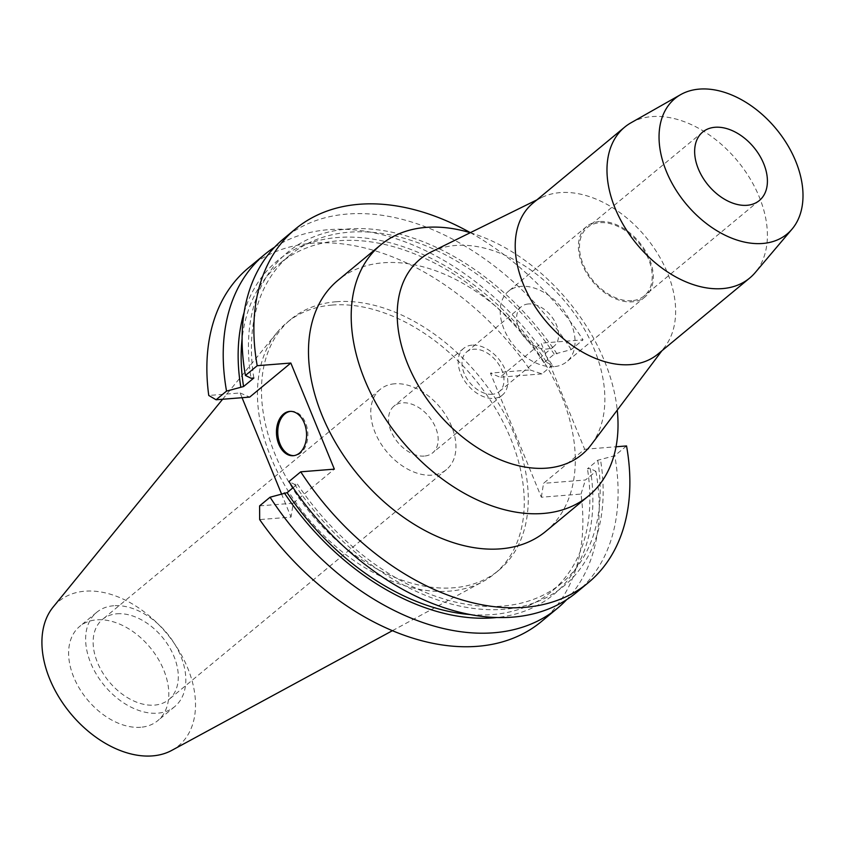 <?xml version="1.0" encoding="UTF-8"?>
<svg xmlns="http://www.w3.org/2000/svg" width="845" height="845" viewBox="0 0 845 845"><rect width="100%" height="100%" fill="white"/><g stroke="black" fill="none" stroke-linecap="round" stroke-linejoin="round"><path stroke-width="0.63" stroke-dasharray="4.22 3.17" d="M332.191 305.066A162.958 108.614 50.4 0 0 286.899 322.61A162.958 108.614 50.4 0 0 276.875 332.719A162.958 108.614 50.4 0 0 292.286 497.367A162.958 108.614 50.4 0 0 449.508 591.13A162.958 108.614 50.4 0 0 483.013 581.55A162.958 108.614 50.4 0 0 494.811 573.586A162.958 108.614 50.4 0 0 495.085 407.723A162.958 108.614 50.4 0 0 332.191 305.066M171.778 750.381A93.827 62.541 50.4 0 0 181.728 655.53A93.827 62.541 50.4 0 0 84.944 591.194A93.827 62.541 50.4 0 0 53.098 607.111M336.204 301.739A162.958 108.614 -129.6 0 1 499.099 404.396A162.958 108.614 -129.6 0 1 498.825 570.248A162.958 108.614 -129.6 0 1 453.533 587.793A162.958 108.614 -129.6 0 1 290.638 485.136A162.958 108.614 -129.6 0 1 290.912 319.283A162.958 108.614 -129.6 0 1 336.204 301.739M541.36 621.593A229.618 153.051 50.4 0 0 580.99 494.071L541.349 497.219L490.438 373.089L530.079 369.941A229.618 153.051 50.4 0 0 312.206 243.223A229.618 153.051 50.4 0 0 248.388 267.95M242.061 397.71L240.117 392.967L208.757 395.46M281.448 493.733L291.029 517.098L259.668 519.591M541.349 497.219L543.546 483.329L584.666 449.265L541.149 343.154L500.029 377.219L490.438 373.089M584.666 449.265L616.037 446.773M470.359 232.66A229.618 153.051 -129.6 0 1 583.029 339.827L541.149 343.154M545.838 531.315A162.958 108.614 50.4 0 0 546.113 365.452A162.958 108.614 50.4 0 0 383.218 262.795A162.958 108.614 50.4 0 0 337.916 280.339M626.546 445.938L614.769 455.698L597.742 460.271L587.455 468.795L590.264 468.574L595.883 471.341L585.437 480.002L543.546 483.329M580.99 494.071L585.437 480.002M595.883 471.341A229.618 153.051 -129.6 0 1 566.668 599.654M259.616 505.88L293.226 503.208L291.029 517.098M293.226 503.208L334.345 469.144M240.117 392.967L249.708 397.097M293.046 487.713L297.377 484.122L294.567 484.343L288.948 481.576M576.586 592.398A229.618 153.051 50.4 0 0 614.769 455.698M294.567 484.343A216.637 144.4 50.4 0 0 503.789 609.287A216.637 144.4 50.4 0 0 600.552 460.05M597.742 460.271A212.972 141.949 -129.6 0 1 561.671 583.145A212.972 141.949 -129.6 0 1 502.469 606.076A212.972 141.949 -129.6 0 1 297.377 484.122M470.475 614.579A212.972 141.949 50.4 0 0 492.181 614.6A212.972 141.949 50.4 0 0 551.384 591.669A212.972 141.949 50.4 0 0 587.455 468.795M590.264 468.574A216.637 144.4 -129.6 0 1 496.881 617.505M274.646 247.152A229.618 153.051 -129.6 0 1 328.557 229.682A229.618 153.051 -129.6 0 1 552.366 365.241L546.747 362.463L543.937 362.685L554.225 354.161L571.252 349.587L583.029 339.827M530.079 369.941L541.92 373.891L552.366 365.241M541.92 373.891L500.029 377.219M571.252 349.587A229.618 153.051 50.4 0 0 347.443 214.038A229.618 153.051 50.4 0 0 283.614 238.755M244.131 312.407A216.637 144.4 -129.6 0 1 337.525 237.519A216.637 144.4 -129.6 0 1 546.747 362.463M543.937 362.685A212.972 141.949 50.4 0 0 338.845 240.73A212.972 141.949 50.4 0 0 279.642 263.661A212.972 141.949 50.4 0 0 242.092 338.887M253.859 378.011A212.972 141.949 -129.6 0 1 289.93 255.137A212.972 141.949 -129.6 0 1 349.133 232.206A212.972 141.949 -129.6 0 1 554.225 354.161M557.035 353.939A216.637 144.4 50.4 0 0 347.813 228.995A216.637 144.4 50.4 0 0 251.049 378.233M290.395 411.378A22.223 14.999 85.5 0 1 291.05 411.304A22.223 14.999 85.5 0 1 305.563 422.88A22.223 14.999 85.5 0 1 294.567 455.603A22.223 14.999 85.5 0 1 293.912 455.635M470.264 232.713A162.958 108.614 -129.6 0 1 617.251 410.131M431.341 251.894A126.834 84.532 50.4 0 1 455.381 245.494A126.834 84.532 -129.6 0 1 576.808 317.065A126.834 84.532 -129.6 0 1 591.162 444.819M657.928 354.076A97.978 65.308 50.4 0 0 665.047 346.598A97.978 65.308 50.4 0 0 653.967 247.912A97.978 65.308 50.4 0 0 560.15 192.618A97.978 65.308 50.4 0 0 541.582 197.561A97.978 65.308 50.4 0 0 532.91 203.17M631.035 122.768A97.978 65.308 -129.6 0 1 651.918 116.599A97.978 65.308 -129.6 0 1 746.8 173.489A97.978 65.308 -129.6 0 1 755.187 272.618M631.849 300.704A44.447 29.617 -129.6 0 1 587.423 272.713A44.447 29.617 -129.6 0 1 587.497 227.474A44.447 29.617 -129.6 0 1 599.844 222.689A44.447 29.617 -129.6 0 1 644.27 250.69A44.447 29.617 -129.6 0 1 644.196 295.919A44.447 29.617 -129.6 0 1 631.849 300.704M599.39 221.57A45.725 30.473 50.4 0 0 586.673 226.492A45.725 30.473 50.4 0 0 586.599 273.03A45.725 30.473 50.4 0 0 632.303 301.834A45.725 30.473 50.4 0 0 645.02 296.912A45.725 30.473 50.4 0 0 645.094 250.373A45.725 30.473 50.4 0 0 599.39 221.57M554.098 366.624A45.725 30.473 -129.6 0 1 508.384 337.82A45.725 30.473 -129.6 0 1 508.468 291.282A45.725 30.473 -129.6 0 1 521.175 286.36A45.725 30.473 -129.6 0 1 566.879 315.164A45.725 30.473 -129.6 0 1 566.805 361.702A45.725 30.473 -129.6 0 1 554.098 366.624M528.4 303.968A25.667 17.101 50.4 0 0 521.259 306.735A25.667 17.101 50.4 0 0 521.217 332.856A25.667 17.101 50.4 0 0 546.873 349.017A25.667 17.101 50.4 0 0 554.003 346.26A25.667 17.101 50.4 0 0 554.045 320.139A25.667 17.101 50.4 0 0 528.4 303.968M492.234 394.288A25.667 17.101 -129.6 0 1 466.577 378.116A25.667 17.101 -129.6 0 1 466.62 351.995A25.667 17.101 -129.6 0 1 473.76 349.238A25.667 17.101 -129.6 0 1 499.406 365.41A25.667 17.101 -129.6 0 1 499.363 391.52A25.667 17.101 -129.6 0 1 492.234 394.288M472.08 345.14A30.325 20.217 50.4 0 0 463.641 348.404A30.325 20.217 50.4 0 0 463.599 379.278A30.325 20.217 50.4 0 0 493.913 398.386A30.325 20.217 50.4 0 0 502.342 395.111A30.325 20.217 50.4 0 0 502.395 364.248A30.325 20.217 50.4 0 0 472.08 345.14M424.274 456.078A30.325 20.217 -129.6 0 1 393.95 436.971A30.325 20.217 -129.6 0 1 394.002 406.096A30.325 20.217 -129.6 0 1 402.431 402.833A30.325 20.217 -129.6 0 1 432.746 421.94A30.325 20.217 -129.6 0 1 432.703 452.814A30.325 20.217 -129.6 0 1 424.274 456.078M394.626 383.788A52.02 34.677 50.4 0 0 380.166 389.397A52.02 34.677 50.4 0 0 380.07 442.347A52.02 34.677 50.4 0 0 432.08 475.122A52.02 34.677 50.4 0 0 446.54 469.514A52.02 34.677 50.4 0 0 446.625 416.564A52.02 34.677 50.4 0 0 394.626 383.788M117.001 613.787A52.02 34.677 -129.6 0 1 169 646.562A52.02 34.677 -129.6 0 1 168.915 699.512A52.02 34.677 -129.6 0 1 154.455 705.121A52.02 34.677 -129.6 0 1 102.446 672.345A52.02 34.677 -129.6 0 1 102.53 619.396A52.02 34.677 -129.6 0 1 117.001 613.787M113.695 605.749A61.189 40.782 50.4 0 0 96.689 612.329A61.189 40.782 50.4 0 0 96.583 674.616A61.189 40.782 50.4 0 0 157.751 713.169A61.189 40.782 50.4 0 0 174.767 706.578A61.189 40.782 50.4 0 0 174.862 644.291A61.189 40.782 50.4 0 0 113.695 605.749M140.745 727.26A61.189 40.782 -129.6 0 1 79.578 688.707A61.189 40.782 -129.6 0 1 79.673 626.42A61.189 40.782 -129.6 0 1 96.689 619.839A61.189 40.782 -129.6 0 1 157.857 658.382A61.189 40.782 -129.6 0 1 157.751 720.669A61.189 40.782 -129.6 0 1 140.745 727.26M222.615 399.252L276.875 332.719M392.439 630.676L483.013 581.55M498.825 570.248L494.811 573.586M290.912 319.283L286.899 322.61M561.671 583.145L551.384 591.669M289.93 255.137L279.642 263.661M293.257 455.708L294.567 455.603M289.74 411.399L291.05 411.304M541.582 197.561L536.881 199.874M665.047 346.598L661.899 350.781M702.67 132.063L587.497 227.474M759.38 200.508L644.196 295.919M586.673 226.492L508.468 291.282M645.02 296.912L566.805 361.702M521.259 306.735L466.62 351.995M554.003 346.26L499.363 391.52M463.641 348.404L394.002 406.096M502.342 395.111L432.703 452.814M380.166 389.397L102.53 619.396M446.54 469.514L168.915 699.512M96.689 612.329L79.673 626.42M174.767 706.578L157.751 720.669"/><path stroke-width="1.27" d="M222.615 399.252L53.098 607.111A93.827 62.541 50.4 0 0 61.97 701.91A93.827 62.541 50.4 0 0 152.491 755.895A93.827 62.541 50.4 0 0 171.778 750.381L392.439 630.676M290.828 363.033L257.207 365.705A229.618 153.051 -129.6 0 1 295.391 229.006L283.614 238.755A229.618 153.051 50.4 0 0 245.43 375.465L251.049 378.233L253.859 378.011L243.571 386.535L226.544 391.108A229.618 153.051 -129.6 0 1 264.728 254.408L248.388 267.95A229.618 153.051 50.4 0 0 208.757 395.46L216.088 399.769L249.708 397.097L290.828 363.033L334.345 469.144L300.725 471.816A229.618 153.051 -129.6 0 0 524.534 607.365A229.618 153.051 -129.6 0 0 588.363 582.649L576.586 592.398A229.618 153.051 50.4 0 1 512.757 617.125A229.618 153.051 50.4 0 1 288.948 481.576L300.725 471.816M242.061 397.71L281.448 493.733M270.062 497.219L259.616 505.88L259.668 519.591A229.618 153.051 50.4 0 0 477.531 646.309A229.618 153.051 50.4 0 0 541.36 621.593L557.7 608.051A229.618 153.051 -129.6 0 1 493.871 632.768A229.618 153.051 -129.6 0 1 270.062 497.219L287.089 492.646L293.046 487.713M616.037 446.773L626.546 445.938A229.618 153.051 -129.6 0 1 588.363 582.649M295.391 229.006A229.618 153.051 -129.6 0 1 359.22 204.279A229.618 153.051 -129.6 0 1 470.359 232.66M380.641 244.944L337.916 280.339A162.958 108.614 50.4 0 0 337.651 446.192A162.958 108.614 50.4 0 0 500.536 548.849A162.958 108.614 50.4 0 0 545.838 531.315L588.564 495.92A162.958 108.614 -129.6 0 1 543.261 513.464A162.958 108.614 -129.6 0 1 380.366 410.797A162.958 108.614 -129.6 0 1 380.641 244.944A162.958 108.614 -129.6 0 1 425.943 227.4A162.958 108.614 -129.6 0 1 470.264 232.713M566.668 599.654A229.618 153.051 -129.6 0 1 557.7 608.051M278.744 444.121A22.223 14.999 -94.5 0 0 293.257 455.708A22.223 14.999 -94.5 0 0 304.263 422.986A22.223 14.999 -94.5 0 0 289.74 411.399A22.223 14.999 -94.5 0 0 278.744 444.121M287.089 492.646A212.972 141.949 50.4 0 0 470.475 614.579M496.881 617.505A216.637 144.4 -129.6 0 1 493.501 617.811A216.637 144.4 -129.6 0 1 284.279 492.867M226.544 391.108L216.088 399.769M264.728 254.408A229.618 153.051 -129.6 0 1 274.646 247.152M257.207 365.705L245.43 375.465M240.762 386.757A216.637 144.4 -129.6 0 1 244.131 312.407M242.092 338.887A212.972 141.949 50.4 0 0 243.571 386.535M293.912 455.635A22.223 14.999 85.5 0 1 280.054 444.016A22.223 14.999 85.5 0 1 290.395 411.378M617.251 410.131A162.958 108.614 -129.6 0 1 588.564 495.92M661.899 350.781L591.162 444.819A126.834 84.532 -129.6 0 1 546.694 468.141A126.834 84.532 50.4 0 1 415.064 379.711A126.834 84.532 50.4 0 1 431.341 251.894L536.881 199.874M624.677 127.141L532.91 203.17A97.978 65.308 50.4 0 0 532.751 302.89A97.978 65.308 50.4 0 0 630.697 364.617A97.978 65.308 50.4 0 0 657.928 354.076L749.695 278.047A97.978 65.308 -129.6 0 1 722.464 288.599A97.978 65.308 -129.6 0 1 624.518 226.872A97.978 65.308 -129.6 0 1 624.677 127.141A97.978 65.308 -129.6 0 1 631.035 122.768L680.626 94.64A87.933 58.611 -129.6 0 1 699.375 89.105A87.933 58.611 -129.6 0 1 784.519 140.164A87.933 58.611 -129.6 0 1 792.04 229.122A87.933 58.611 -129.6 0 1 762.676 243.466A87.933 58.611 -129.6 0 1 672.229 183.65A87.933 58.611 -129.6 0 1 680.626 94.64M792.04 229.122L755.187 272.618A97.978 65.308 -129.6 0 1 749.695 278.047M715.028 127.278A44.447 29.617 50.4 0 0 702.67 132.063A44.447 29.617 50.4 0 0 702.596 177.292A44.447 29.617 50.4 0 0 747.022 205.293A44.447 29.617 50.4 0 0 759.38 200.508A44.447 29.617 50.4 0 0 759.454 155.269A44.447 29.617 50.4 0 0 715.028 127.278"/></g></svg>
